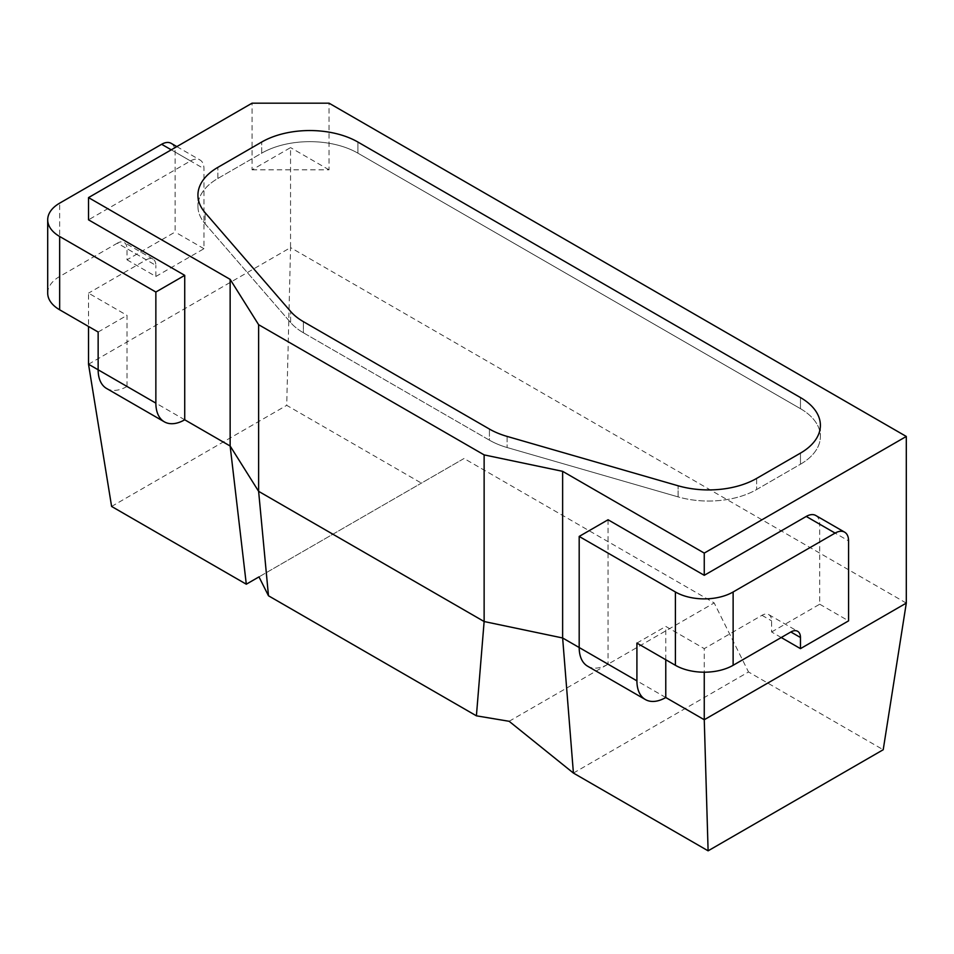 <?xml version="1.0" encoding="UTF-8"?>
<svg xmlns="http://www.w3.org/2000/svg" width="954" height="954" viewBox="0 0 954 954"><rect width="100%" height="100%" fill="white"/><g stroke="black" fill="none" stroke-linecap="round" stroke-linejoin="round"><path stroke-width="0.72" stroke-dasharray="4.77 3.58" d="M303.372 332.755L489.414 440.164A68.032 39.281 0 0 0 507.087 447.521L678.103 496.891A68.032 39.281 0 0 0 756.629 489.533L800.466 464.216A68.032 39.281 0 0 0 820.392 436.455A68.032 39.281 180 0 1 800.466 464.216L800.466 453.114L800.466 464.216L756.629 489.533A68.032 39.281 180 0 1 678.103 496.891L678.103 485.777L678.103 496.891L507.087 447.521A68.032 39.281 180 0 1 489.414 440.164L489.414 429.05L489.414 440.164L303.372 332.755A68.032 39.281 180 0 1 290.624 322.547L205.122 223.808A68.032 39.281 180 0 1 197.931 206.243A68.032 39.281 180 0 1 217.858 178.47L261.694 153.165A68.032 39.281 180 0 1 357.905 153.165A68.032 39.281 0 0 0 261.694 153.165L261.694 142.051L261.694 153.165L217.858 178.47A68.032 39.281 0 0 0 197.931 206.243A68.032 39.281 0 0 0 205.122 223.808L205.122 212.706L205.122 223.808L290.624 322.547A68.032 39.281 0 0 0 303.372 332.755L303.372 321.641L303.372 332.755M800.466 408.682L357.905 153.165L357.905 142.051L357.905 153.165L800.466 408.682A68.032 39.281 180 0 1 820.392 436.455A68.032 39.281 0 0 0 800.466 408.682L800.466 397.568L800.466 408.682M573.414 773.062L748.52 671.974L883.213 749.737M98.143 369.794L127.001 386.465L127.001 315.357L88.519 293.14L88.519 326.471M88.519 364.237L290.553 247.599L290.553 147.608L252.071 169.824L252.071 103.175M171.16 143.338A19.044 10.995 -60 0 1 175.107 152.056L175.107 232.037L127.001 259.81L127.001 248.708A13.606 7.859 120 0 0 124.187 242.471A13.606 7.859 120 0 0 117.378 243.151L146.248 259.81L88.519 293.14M146.248 259.81A13.606 7.859 -60 0 1 153.045 259.142A13.606 7.859 -60 0 1 155.86 265.367L127.001 248.708M127.001 259.81L155.86 276.481L155.86 265.367M155.86 276.481L203.965 248.708L203.965 168.715A19.044 10.995 120 0 0 200.03 159.998A19.044 10.995 120 0 0 190.502 160.94L88.519 219.825M781.231 637.522L771.607 631.977L771.607 620.863A13.606 7.859 120 0 0 768.793 614.638A13.606 7.859 120 0 0 761.984 615.306L704.255 648.637L704.255 672.2M815.765 515.494A19.044 10.995 -60 0 1 819.713 524.211L848.571 540.882M771.607 631.977L819.713 604.204L819.713 524.211M636.914 643.079L665.773 626.42L704.255 648.637M608.056 519.763L608.056 664.187L579.185 647.527M665.773 659.751L665.773 626.42M252.071 169.824L329.047 169.824L329.047 103.175M906.3 603.095L290.553 247.599L286.713 405.343L421.406 483.118L464.038 458.504L714.176 602.916L748.52 671.974M329.047 169.824L290.553 147.608M665.773 697.517L608.056 664.187A40.819 23.564 -60 0 1 587.64 666.214M819.713 604.204L848.571 620.863M47.7 293.14A40.819 23.564 180 0 1 59.661 276.481L117.378 243.151M98.143 332.028L127.001 315.357M184.73 419.784L127.001 386.465A40.819 23.564 -60 0 1 106.598 388.481M203.965 248.708L175.107 232.037M246.299 584.206L421.406 483.118M111.606 506.443L286.713 405.343M509.138 721.296L714.176 602.916M258.987 576.884L464.038 458.504M507.087 436.407L507.087 447.521L507.087 436.407M756.629 478.419L756.629 489.533L756.629 478.419M217.858 178.47L217.858 167.367L217.858 178.47M290.624 322.547L290.624 311.433L290.624 322.547M761.984 615.306L771.607 620.863M190.502 160.94L171.255 149.826M59.661 276.481L59.661 203.154M175.107 152.056L203.965 168.715M820.392 425.341L820.392 436.455L820.392 425.341M197.931 195.141L197.931 206.243L197.931 195.141M768.793 614.638L797.651 631.298M176.836 146.606L200.03 159.998M153.045 259.142L124.187 242.471"/><path stroke-width="1.43" d="M303.372 321.641L489.414 429.05A68.032 39.281 0 0 0 507.087 436.407L678.103 485.777A68.032 39.281 0 0 0 756.629 478.419L800.466 453.114A68.032 39.281 0 0 0 820.392 425.341A68.032 39.281 0 0 0 800.466 397.568L357.905 142.051A68.032 39.281 0 0 0 261.694 142.051A68.032 39.281 180 0 1 357.905 142.051L800.466 397.568A68.032 39.281 180 0 1 820.392 425.341A68.032 39.281 180 0 1 800.466 453.114L756.629 478.419A68.032 39.281 180 0 1 678.103 485.777L507.087 436.407A68.032 39.281 180 0 1 489.414 429.05L303.372 321.641A68.032 39.281 180 0 1 290.624 311.433L205.122 212.706A68.032 39.281 180 0 1 197.931 195.141A68.032 39.281 0 0 0 205.122 212.706L290.624 311.433A68.032 39.281 0 0 0 303.372 321.641M217.858 167.367L261.694 142.051L217.858 167.367A68.032 39.281 0 0 0 197.931 195.141A68.032 39.281 180 0 1 217.858 167.367M704.255 672.2L704.255 719.733L906.3 603.095L883.213 749.737L708.106 850.825L573.414 773.062L509.138 721.296L476.404 715.822L484.131 621.531L484.131 454.891L258.617 324.694L230.141 279.367L88.519 197.597L252.071 103.175L329.047 103.175L906.3 436.455L704.255 553.093L562.633 471.336L484.131 454.891M171.255 149.826L161.643 144.281L59.661 203.154A40.819 23.564 -0 0 0 47.7 219.825A40.819 23.564 -0 0 0 59.661 236.485L155.86 292.031L155.86 403.125A40.819 23.564 120 0 0 164.315 421.811L106.598 388.481A40.819 23.564 -60 0 1 98.143 369.794L88.519 364.237L88.519 326.471M155.86 292.031L184.73 275.36L184.73 419.784L230.141 446.007L258.617 491.334L258.617 324.694M476.404 715.822L268.479 595.773L258.617 491.334L484.131 621.531L562.633 637.976L562.633 471.336M184.73 275.36L88.519 219.825L88.519 197.597M906.3 603.095L906.3 436.455M733.125 591.981L733.125 665.296A40.819 23.564 180 0 1 675.396 665.296L675.396 591.981A40.819 23.564 0 0 0 733.125 591.981L835.108 533.095L806.237 516.436L704.255 575.31L704.255 553.093M806.237 516.436A19.044 10.995 -60 0 1 815.765 515.494L844.624 532.153A19.044 10.995 120 0 0 835.108 533.095M733.125 665.296L790.854 631.977A13.606 7.859 -60 0 1 797.651 631.298A13.606 7.859 -60 0 1 800.466 637.522L790.854 631.977M636.914 680.858A40.819 23.564 120 0 0 645.369 699.544L587.64 666.214A40.819 23.564 -60 0 1 579.185 647.527L636.914 680.858L636.914 643.079L675.396 665.296M704.255 575.31L608.056 519.763L579.185 536.434L579.185 647.527L562.633 637.976L573.414 773.062M708.106 850.825L704.255 719.733L665.773 697.517L665.773 659.751M675.396 591.981L579.185 536.434M645.369 699.544A40.819 23.564 120 0 0 665.773 697.517M844.624 532.153A19.044 10.995 120 0 1 848.571 540.882L848.571 620.863L800.466 648.637L800.466 637.522M800.466 648.637L781.231 637.522M268.479 595.773L258.987 576.884L246.299 584.206L230.141 446.007L230.141 279.367M161.643 144.281A19.044 10.995 -60 0 1 171.16 143.338L176.836 146.606M155.86 403.125L98.143 369.794L98.143 332.028L59.661 309.8A40.819 23.564 180 0 1 47.7 293.14L47.7 219.825M164.315 421.811A40.819 23.564 120 0 0 184.73 419.784M246.299 584.206L111.606 506.443L88.519 364.237M59.661 236.485L59.661 309.8"/></g></svg>
